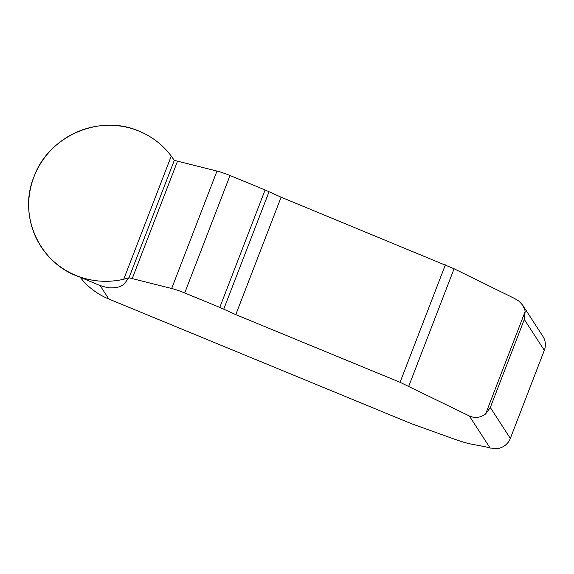 <?xml version="1.0" encoding="UTF-8"?>
<svg xmlns="http://www.w3.org/2000/svg" width="574" height="574" viewBox="0 0 574 574"><rect width="100%" height="100%" fill="white"/><g stroke="black" fill="none" stroke-linecap="round" stroke-linejoin="round"><path stroke-width="0.86" d="M544.324 350.319L524.306 319.445L490.318 407.526L510.336 438.4L544.324 350.319A15.871 15.491 -33 0 0 542.932 336.4L522.649 305.117M80.066 277.185L83.417 281.188C90.563 289.002 99.037 294.957 108.838 299.04L407.856 422.234A19.832 2.561 21.1 0 0 414.284 424.71L454.221 439.074A27.767 3.58 21.1 0 0 471.455 444.147L483.774 446.457A21.819 2.813 -158.9 0 1 490.146 448.064L469.324 415.949L400.056 382.306L235.792 314.631L219.785 307.406L184.713 292.955A15.871 2.045 -158.9 0 0 171.669 288.507L128.992 277.787L123.726 279.258A79.341 77.461 147 0 1 75.395 275.219A79.341 77.461 147 0 1 46.286 155.489A79.341 77.461 147 0 1 171.253 156.092L174.309 160.347L216.986 171.066A15.871 2.045 21.1 0 1 230.031 175.515L265.102 189.965L281.109 197.191L454.077 268.761L514.641 298.509L519.075 301.228L522.742 305.253L524.801 309.831L525.16 311.495L524.306 319.445M75.395 275.219L97.028 284.302A63.47 61.963 -33 0 0 100.041 285.479L108.838 299.04M174.309 160.347L128.992 277.787C124.723 281.856 125.032 287.983 110.402 287.839C108.421 287.897 104.97 287.115 100.041 285.479M123.726 279.258L171.253 156.092M469.324 415.949C474.913 418.424 480.338 417.779 485.604 414.012L490.318 407.526M490.146 448.064L498.074 448.473A15.871 15.491 -33 0 0 510.336 438.4M147.489 217.675L123.726 279.258C109.605 282.437 95.707 281.906 82.039 277.658C40.747 265.834 17.328 216.714 33.966 176.842C48.403 136.174 99.402 113.824 138.643 130.965C151.859 136.39 162.729 144.77 171.253 156.092L147.489 217.675M400.056 382.306L445.374 264.865M408.76 386.209L454.077 268.761M235.792 314.631L281.109 197.191M223.724 309.185L269.041 191.745M219.785 307.406L265.102 189.965M184.713 292.955L230.031 175.515M171.669 288.507L216.986 171.066M132.185 278.684L177.495 161.244M485.604 414.012L525.16 311.495"/></g></svg>
